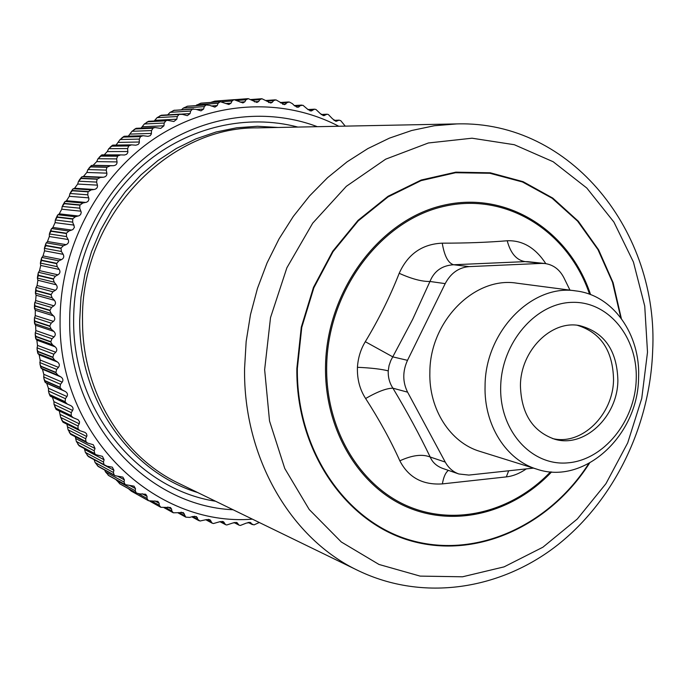 <?xml version="1.0" encoding="UTF-8"?>
<svg xmlns="http://www.w3.org/2000/svg" width="687" height="687" viewBox="0 0 687 687"><rect width="100%" height="100%" fill="white"/><g stroke="black" fill="none" stroke-linecap="round" stroke-linejoin="round"><path stroke-width="1.03" d="M577.381 325.295C600.816 332.594 612.873 350.662 613.543 379.499C613.319 414.725 581.683 445.897 552.485 438.529M399.199 273.306C411.728 278.931 421.981 281.653 429.959 281.472L412.689 319.292L390.817 360.529L389.057 365.536L388.232 370.868C388 377.326 389.563 383.106 392.93 388.198C386.644 388.207 377.541 391.642 365.621 398.512C359.79 389.512 357.06 379.104 357.429 367.296C358.064 357.841 360.684 349.305 365.304 341.697C378.777 319.369 390.07 296.569 399.199 273.306C407.829 254.104 422.179 244.057 442.248 243.164C466.044 243.181 487.701 242.382 507.221 240.759C522.592 240.201 535.448 247.827 545.804 263.636M526.345 468.886C519.552 473.506 512.88 476.177 506.328 476.89L442.385 483.897C422.66 485.177 408.482 477.482 399.843 460.822C390.697 440.47 379.284 419.697 365.621 398.512M445.253 462.076C448.499 467.933 453.034 471.9 458.864 473.978L442.772 468.448C436.614 466.155 432.424 462.351 430.199 457.027L445.253 462.076L407.597 392.165C402.548 381.963 402.522 371.349 407.503 360.332L392.809 356.879L365.304 341.697M407.503 360.332L445.193 283.628L429.959 281.472C434.193 271.047 442.076 265.474 453.592 264.753C448.164 263.138 444.377 255.95 442.248 243.164M528.02 261.687L525.1 261.627C516.504 260.201 510.544 253.245 507.221 240.759M508.672 470.793L506.328 476.89M448.396 470.38C445.545 472.587 443.536 477.096 442.385 483.897M407.597 392.165L392.93 388.198C407.185 412.002 419.611 434.948 430.199 457.027C422.307 453.884 412.183 455.146 399.843 460.822M469.127 266.616L541.459 263.396L525.1 261.627L453.592 264.753L469.127 266.616C458.753 267.483 450.766 273.16 445.193 283.628M569.97 290.137L563.924 277.78C559.596 269.433 553.224 264.675 544.808 263.507L541.459 263.396M533.49 468.113L468.869 475.078L458.864 473.978M215.598 501.244C137.855 489.333 72.71 410.981 73.629 320.185C73.569 260.201 101.092 200.467 145.155 163.394C189.397 126.485 247.26 113.741 297.857 127.069M638.584 377.61C640.567 334.535 613.113 295.195 576.11 290.945C532.296 283.499 485.091 331.469 485.074 385.871C483.811 425.013 506.259 460.17 536.942 469.195C584.336 485.52 638.275 435.283 638.584 377.61M576.11 290.945L516.907 283.19C474.751 276.08 429.693 321.19 429.864 372.5C428.791 409.418 450.432 442.703 479.947 451.402L536.942 469.195M500.686 386.772C501.424 342.744 535.757 302.915 572.159 302.357C608.596 301.155 637.854 337.497 636.222 379.404C635.114 421.277 603.727 460.153 567.668 462.866C531.609 466.224 499.406 430.826 500.686 386.772M617.879 380.4C617.046 350.31 604.259 332.044 579.51 325.586C551.275 319.893 520.488 350.671 520.428 385.699C521.261 413.591 532.631 431.419 554.555 439.165C584.233 448.422 617.699 416.734 617.879 380.4M345.235 126.125L340.786 120.689L339.095 120.156L336.226 121.273L332.602 118.911L328.334 114.506L327.029 114.214L323.86 115.674L320.254 113.553L315.968 109.473L314.543 109.181L311.074 111.019L307.501 109.13L302.958 105.283L300.554 105.54L297.926 107.335L294.414 105.678L292.396 103.677L289.33 102.019L287.209 102.552L284.47 104.664L276.011 99.898L273.624 100.585L272.31 102.277L270.772 103.024L261.919 98.739L259.849 99.658L258.63 101.513L256.895 102.44L248.282 98.662L245.963 99.795L244.847 101.796L242.915 102.921L233.992 99.684L232.026 100.989L231.03 103.153L228.883 104.484L220.304 101.719L218.114 103.265L217.238 105.566L214.894 107.129L209.655 105.309L206.109 104.948L204.305 106.622L203.567 109.053L201.008 110.856L195.941 109.319L192.369 109.19L190.66 111.045L190.067 113.595L187.311 115.656L182.45 114.385L179.144 114.385L177.272 116.524L176.834 119.186L173.863 121.513L167.534 120.311L165.945 120.723L164.193 123.042L163.927 125.807L160.741 128.417L155.047 127.524L153.124 128.083L151.518 130.573L151.338 134.042L150.195 135.674L148.023 136.327L143.025 135.725L140.509 136.627L139.315 139.092L139.255 143.033L138.13 144.51L135.786 145.206L131.543 144.863L128.684 145.962L127.653 148.547L127.816 152.651L126.623 154.3L124.536 155.004L120.672 154.893L117.692 155.975L116.592 158.903L117.048 161.917C117.125 164.193 115.863 165.455 113.269 165.713L110.229 165.782L106.914 167.302L106.219 170.101L106.863 173.15C107.086 175.46 105.901 176.817 103.333 177.229L100.302 177.469L97.09 179.213L96.584 182.089L97.417 185.147C97.786 187.474 96.704 188.925 94.162 189.492L91.156 189.904L88.065 191.853L87.738 194.807L88.975 199.093L88.176 201.145L86.674 202.184L82.835 203.026L79.89 205.173L79.752 208.178L81.264 212.446L80.602 214.559L79.177 215.692L75.407 216.757L72.753 218.792L72.676 222.133L74.436 227.251L72.977 229.51L68.906 231.03L66.39 233.219L66.536 236.586L68.159 239.514C69.129 241.815 68.46 243.524 66.158 244.658L63.376 245.748L61.014 248.084L61.383 251.468L63.187 254.327C64.312 256.577 63.762 258.338 61.547 259.6L58.842 260.837L56.574 263.636L57.244 266.685L59.237 269.45C60.499 271.657 60.07 273.443 57.948 274.826L55.346 276.208L53.277 279.128L54.153 282.151L56.317 284.822C57.717 286.951 57.407 288.772 55.398 290.257L52.899 291.777L51.036 294.8L52.109 297.772L54.436 300.331C55.982 302.383 55.802 304.212 53.895 305.809L51.516 307.45L49.868 310.567L51.139 313.47L54.367 316.819L54.831 319.154L53.99 320.881L51.199 323.139L49.765 325.99L51.233 329.142L53.869 331.426C55.664 333.298 55.733 335.119 54.075 336.888L51.954 338.751L50.761 341.98L52.401 344.711L55.175 346.841C57.09 348.61 57.279 350.404 55.75 352.242L53.775 354.191L52.805 357.455L54.617 360.074L57.528 362.04C59.546 363.689 59.855 365.467 58.472 367.356L56.643 369.391L55.896 372.663L57.88 375.154L60.903 376.948C63.024 378.477 63.453 380.212 62.208 382.144L60.525 384.248L60.018 387.511L62.156 389.873L65.282 391.478C67.489 392.878 68.039 394.561 66.931 396.536L65.411 398.683L65.136 401.929L67.343 404.093L70.709 405.596C72.942 406.867 73.578 408.482 72.616 410.431L71.259 412.629L71.208 415.824L73.166 417.679L78.103 419.723L79.52 421.689L79.374 423.467L78.035 426L78.043 428.86L79.915 430.68L84.922 432.372L86.425 433.6L86.974 435.584L85.686 438.735L85.892 441.526L87.541 443.046L93.295 444.747L95.029 448.525L94.162 450.758L94.763 453.712L95.991 454.717L102.449 456.366L104.123 459.801L103.419 462.025L104.012 464.644L107.06 466.19L112.333 467.177L113.93 470.277L113.389 472.467L114.162 474.975L115.133 475.722L122.879 477.122L124.407 479.895L124.021 482.051L125.197 484.627L134.025 486.156L135.476 488.629L135.236 490.733L136.344 492.983L139.607 493.884L145.713 494.245L147.078 496.426L146.992 498.47L148.504 500.729L131.277 491.119L128.4 488.62M136.593 493.154L119.985 483.949L136.876 493.326M119.95 483.906L116.06 479.646M125.197 484.627L108.898 475.696L125.712 484.97M108.804 475.584L105.472 471.875L104.69 470.02M114.377 475.189L98.37 466.567L115.133 475.722M98.232 466.37L95.107 462.557L94.136 459.663M104.218 464.867L88.468 456.615L105.205 465.623M88.288 456.305L85.386 452.398L84.346 448.568M94.763 453.712L79.254 445.88L95.991 454.717M79.048 445.434L76.36 441.458L75.261 436.726M86.073 441.784L70.546 433.806L70.787 434.416L87.464 443.003M70.546 433.806L68.099 429.779L66.914 424.18M78.206 429.135L62.852 421.483L63.118 422.282L79.812 430.629M62.852 421.483L60.636 417.421L59.314 410.998M71.208 415.824L56.016 408.525L56.3 409.538L73.071 417.627M56.016 408.525L54.033 404.454L53.929 401.663L52.375 397.172M65.136 401.929L50.074 394.991L50.366 396.244L67.249 404.059M50.074 394.991L48.846 392.87L48.391 388.215L46.716 383.294L45.256 382.427L62.156 389.873M60.018 387.511L45.067 380.967L45.256 382.427M45.067 380.967L43.916 378.692L43.788 374.303L42.448 369.245L41.083 368.163L57.88 375.154M55.896 372.663L41.031 366.523L41.083 368.163M41.031 366.523L39.983 364.136L40.147 360.005L39.159 354.835L37.897 353.547L54.617 360.074M52.805 357.455L38 351.727L37.897 353.547M38 351.727L37.072 349.262L37.493 345.398L36.858 340.151L35.715 338.657L52.401 344.711M50.761 341.98L35.99 336.682L35.715 338.657M35.99 336.682L35.192 334.157L35.853 330.559L35.578 325.26L34.573 323.577L51.233 329.142M49.773 326.316L35.02 321.456L34.573 323.577M35.02 321.456L34.367 318.914L35.235 315.582L35.32 310.266L34.462 308.394L51.139 313.47M49.868 310.567L35.097 306.136L34.462 308.394M35.097 306.136L34.59 303.611L35.647 300.545L36.093 295.23L35.389 293.194L52.109 297.772M51.036 294.8L36.222 290.816L35.389 293.194M36.222 290.816L35.861 288.342L37.081 285.526L37.897 280.262L37.364 278.063L54.153 282.151M53.277 279.128L38.395 275.581L37.364 278.063M38.395 275.581L38.18 273.186L39.545 270.626L40.713 265.431L40.361 263.087L57.244 266.685M56.574 263.636L41.598 260.519L40.361 263.087M41.598 260.519L41.521 258.226L43.015 255.925L44.535 250.824L44.372 248.35L61.383 251.468M60.92 248.402L45.823 245.723L44.372 248.35M45.823 245.723L45.866 243.55L47.48 241.506L49.335 236.534L49.37 233.949L66.536 236.586M66.27 233.528L51.036 231.27L49.37 233.949M51.036 231.27L51.19 229.235L52.899 227.449L55.089 222.631L55.321 219.952L72.676 222.133M72.607 219.093L57.201 217.238L55.321 219.952M57.201 217.238L57.459 215.357L59.254 213.837L61.761 209.2L62.199 206.444L79.752 208.178M79.89 205.173L64.295 203.713L62.199 206.444M64.295 203.713L64.638 202.004L66.502 200.741L69.301 196.319L69.954 193.494L87.738 194.807M88.065 191.853L72.264 190.771L69.954 193.494M72.264 190.771L72.676 189.234L74.591 188.247L77.683 184.047L78.541 181.188L96.584 182.089M97.09 179.213L81.066 178.483L78.541 181.188M81.066 178.483L81.53 177.117L83.488 176.404L86.837 172.463L87.91 169.569L106.219 170.101M106.914 167.302L90.641 166.907L87.91 169.569M90.641 166.907L91.139 165.722L93.114 165.292L96.712 161.625L98.001 158.723L116.592 158.903M117.468 156.198L100.937 156.121L98.001 158.723M100.937 156.121L102.045 154.85M104.209 154.85L107.249 151.587L108.752 148.693L127.653 148.547M128.684 145.962L111.887 146.159L108.752 148.693M111.887 146.159L112.823 145.12L131.415 144.863M116.06 145.077L120.105 139.53L139.315 139.092M140.509 136.627L123.42 137.091L120.105 139.53M123.42 137.091L124.295 136.258M128.349 136.146L131.981 131.286L151.518 130.573M152.858 128.246L135.485 128.941L131.981 131.286M135.485 128.941L136.266 128.297M141.084 128.1L144.322 123.978L164.193 123.042M165.67 120.86L147.988 121.762L144.322 123.978M147.988 121.762L148.684 121.273M154.206 120.989L157.048 117.657L177.272 116.524M178.869 114.506L160.878 115.571L157.048 117.657M160.878 115.571L161.488 115.218M192.369 109.19L174.077 110.401L170.093 112.35L167.68 114.849M174.077 110.401L193.614 108.898M206.109 104.948L187.499 106.262L183.386 108.057L181.54 109.705M187.499 106.262L207.062 104.759M220.012 101.77L200.638 103.248L195.864 105.558M201.085 103.179L220.682 101.667M233.992 99.684L214.765 101.135L210.711 102.406M167.808 507.023L171.613 509.119L170.428 507.478L160.87 507.315L159.204 505.237L151.956 501.209M148.504 500.729L157.864 501.364L159.144 503.262L159.204 505.237M259.3 522.506L253.984 524.894L248.325 522.352M171.613 509.119L171.819 511.008L173.339 512.803L183.335 512.579L185.808 517.148L189.724 517.405L192.918 516.495L196.499 516.641L197.942 519.509L199.977 521.021L206.109 519.673L209.87 519.664L212.189 523.176L213.451 523.528L219.462 521.828L223.369 521.648L225.594 524.67L226.753 524.98L232.902 522.97L236.938 522.592L239.042 525.16L240.381 525.443L246.358 523.09L250.506 522.515L251.94 524.198M317.325 126.683C264.358 106.674 200.613 115.502 150.865 153.064C101.298 190.763 69.576 255.581 69.679 320.889C68.494 421.801 146.434 505.915 233.099 509.763M338.768 126.253C283.276 97.219 211.854 100.276 154.618 138.465C97.545 176.748 59.863 248.514 60.078 321.173C58.558 436.065 154.687 527.161 252.395 519.149M590.58 294.611C569.497 230.849 507.049 190.333 443.209 205.336C379.387 219.771 326.153 291.159 325.509 367.167C324.702 430.096 358.983 486.645 407.4 507.229C455.902 527.848 513.309 512.476 551.601 471.926M589.575 294.234C568.329 231.21 506.285 191.458 443.081 206.564C379.885 221.128 327.313 291.872 326.66 367.141C325.861 429.435 359.679 485.469 407.554 506.053C455.515 526.663 512.39 511.763 550.527 471.849M620.808 317.789L612.495 282.228L597.939 249.561L577.595 221.145L552.15 198.251L522.515 181.986L489.848 173.27L455.515 172.729L421.037 180.647L388.052 196.903L358.202 220.922L333.023 251.682L313.873 287.75L301.773 327.338L297.359 368.455C296.363 450.99 346.428 522.618 411.788 540.575C477.242 558.789 549.222 525.229 588.768 463.562M621.323 318.467L613.105 282.709L598.609 249.836L578.282 221.205L552.803 198.114L523.099 181.669L490.32 172.806L455.85 172.154L421.217 180.02L388.061 196.276L358.047 220.347L332.731 251.21L313.461 287.415L301.292 327.175L296.853 368.481C295.848 451.419 346.274 523.322 411.977 541.176C477.783 559.287 550.021 525.28 589.515 463.158M388.232 370.868C381.268 369.091 370.997 367.897 357.429 367.296M647.506 352.173L641.744 398.434L627.703 442.883L605.951 483.665L577.312 518.986L542.893 547.213L504.086 566.869L462.531 576.788L420.135 576.11L378.992 564.456L341.302 541.983L309.219 509.505L284.753 468.474L269.527 420.994L264.641 369.709L270.523 317.609L286.883 267.775L312.697 223.172L346.325 186.323L385.673 159.178L428.387 142.973L472.029 138.207L514.305 144.717L553.147 161.728L586.792 188.023L613.895 222.047L633.423 262.022L644.732 306.05L647.506 352.173M358.708 570.854C291.417 539.432 243.215 458.255 244.572 368.498L246.161 341.465L250.489 314.603L257.488 288.308L267.054 262.941L279.051 238.878L293.28 216.457L309.536 195.967L327.562 177.684L347.09 161.831L367.828 148.598L389.477 138.121L411.745 130.487L434.321 125.747L456.907 123.909L257.419 127.876C167.121 126.554 80.19 218.432 82.526 320.795C82.139 391.659 122.501 456.932 179.264 483.579L358.708 570.854C423.596 601.846 500.411 589.695 557.32 545.203C614.187 500.325 649.885 426.421 652.641 351.315M278.037 127.464L257.479 126.271L236.732 127.773L216.096 131.99L195.881 138.894L176.396 148.444L157.967 160.509L140.895 174.945L125.463 191.544L111.938 210.059L100.551 230.214L91.5 251.691L84.939 274.139L80.98 297.188L79.683 320.477C79.057 400.607 130.693 472.304 197.762 492.57M148.246 500.574L131.354 491.162M146.992 498.47L138.697 493.867M142.226 493.755L147.078 496.426M136.344 492.983L119.71 483.742M135.236 490.733L116.412 480.325M129.912 485.572L135.476 488.629M124.957 484.438L108.58 475.395M124.021 482.051L105.472 471.875M117.906 476.357L124.407 479.895M114.162 474.975L98.018 466.164M113.389 472.467L95.107 462.557M105.746 465.872L113.93 470.277M104.012 464.644L88.091 456.082M103.419 462.025L85.386 452.398M84.578 449.461L104.123 459.801M94.566 453.472L78.859 445.193M94.162 450.758L76.36 441.458M75.733 438.529L95.029 448.525M85.892 441.526L70.375 433.549M85.686 438.735L68.099 429.779M67.644 426.885L86.717 436.503M78.043 428.86L62.706 421.217M78.035 426L60.636 417.421M60.362 414.57L79.228 423.785M71.07 415.541L55.879 408.241M71.259 412.629L54.033 404.454M53.929 401.663L72.616 410.431M65.016 401.629L49.953 394.707M65.411 398.683L48.33 390.929M48.391 388.215L66.931 396.536M65.282 391.478L46.716 383.294M59.924 387.21L44.973 380.667M60.525 384.248L43.564 376.931M43.788 374.303L62.208 382.144M60.903 376.948L42.448 369.245M55.827 372.345L40.962 366.214M56.643 369.391L39.769 362.53M40.147 360.005L58.472 367.356M57.528 362.04L39.159 354.835M52.753 357.137L37.948 351.418M53.775 354.191L36.969 347.811M37.493 345.398L55.75 352.242M55.175 346.841L36.858 340.151M50.726 341.654L35.956 336.364M51.954 338.751L35.183 332.843M35.853 330.559L54.075 336.888M53.869 331.426L35.578 325.26M49.765 325.99L35.011 321.13M51.199 323.139L34.436 317.72M35.235 315.582L53.457 321.379M53.629 315.891L35.32 310.266M49.885 310.232L35.106 305.809M51.516 307.45L34.719 302.529M35.647 300.545L53.895 305.809M54.436 300.331L36.093 295.23M51.07 294.474L36.256 290.498M52.899 291.777L36.05 287.355M37.081 285.526L55.398 290.257M56.317 284.822L37.897 280.262M53.337 278.802L38.446 275.264M55.346 276.208L38.42 272.284M39.545 270.626L57.948 274.826M59.237 269.45L40.713 265.431M56.66 263.31L41.675 260.21M58.842 260.837L41.804 257.402M43.015 255.925L61.547 259.6M63.187 254.327L44.535 250.824M61.014 248.084L45.917 245.414M63.376 245.748L46.192 242.794M47.48 241.506L66.158 244.658M68.159 239.514L49.335 236.534M66.39 233.219L51.147 230.969M68.906 231.03L51.559 228.548M52.899 227.449L71.766 230.102M74.102 225.113L55.089 222.631M72.753 218.792L57.339 216.946M75.407 216.757L57.871 214.739M59.254 213.837L78.327 216.001M80.989 211.201L61.761 209.2M80.053 204.889L64.458 203.438M82.835 203.026L65.085 201.446M66.502 200.741L85.806 202.433M88.778 197.856L69.301 196.319M88.245 191.579L72.444 190.505M91.156 189.904L73.166 188.745M74.591 188.247L94.162 189.492M97.417 185.147L77.683 184.047M97.296 178.955L81.264 178.234M100.302 177.469L82.054 176.705M83.488 176.404L103.333 177.229M106.863 173.15L86.837 172.463M107.129 167.061L90.856 166.675M110.229 165.782L91.697 165.387M93.114 165.292L113.269 165.713M117.048 161.917L96.712 161.625M117.692 155.975L101.161 155.897M127.911 151.526L107.249 151.587M128.933 145.756L112.118 145.962M139.392 142.011L118.387 142.398M140.766 136.438L123.669 136.911M151.423 133.424L130.066 134.102M153.124 128.083L135.743 128.778M163.927 125.807L142.2 126.743M165.945 120.723L148.255 121.616M176.834 119.186L154.738 120.345M179.144 114.385L161.153 115.45M190.067 113.595L181.308 114.119M170.093 112.35L190.66 111.045M192.661 109.087L174.352 110.306M203.567 109.053L196.439 109.516M183.386 108.057L204.305 106.622M206.401 104.871L187.783 106.193M217.238 105.566L211.107 105.996M196.851 104.802L218.114 103.265M220.304 101.719L201.377 103.119M231.03 103.153L225.645 103.531M221.832 101.745L232.026 100.989M234.284 99.649L215.048 101.109M244.847 101.796L240.064 102.14M237.316 100.431L245.963 99.795M258.63 101.513L254.405 101.813M252.077 100.225L259.849 99.658M272.31 102.277L268.617 102.526M266.573 101.083L273.624 100.585M285.818 104.072L282.64 104.278M280.777 102.981L287.209 102.552M299.085 106.88L296.398 107.043M294.654 105.901L300.554 105.54M312.061 110.676L309.837 110.796M308.205 109.817L313.581 109.516M324.668 115.433L322.873 115.519M321.396 114.686L326.239 114.454M336.87 121.11L335.471 121.17M334.148 120.491L338.468 120.319M154.858 500.9L159.144 503.262M249.699 522.275L251.056 522.97M238.389 524.559L234.344 522.455M235.89 522.318L237.599 523.202M224.829 523.906L220.347 521.527M222.056 521.33L224.142 522.429M211.33 522.223L206.409 519.578M208.264 519.303L210.746 520.634M197.942 519.509L192.583 516.59M194.584 516.238L197.487 517.809M184.751 515.774L178.869 512.545M181.067 512.141L184.417 513.97M171.819 511.008L165.318 507.418M527.959 261.687L544.808 263.507M652.65 351.04C659.031 232.841 571.756 120.577 456.907 123.909M131.277 491.119L148.564 500.763M119.985 483.949L119.375 483.519M108.864 475.67L108.014 474.975M98.301 466.516L97.253 465.528M88.374 456.529L87.18 455.223M79.125 445.751L77.829 444.12M70.615 434.236L69.275 432.26M62.895 422.033L61.564 419.723M56.008 409.203L54.737 406.567M50.014 395.815L48.846 392.87M44.938 381.929L43.916 378.692M40.825 367.614L39.983 364.136M37.699 352.955L37.072 349.262M35.578 338.03L35.192 334.157M34.479 322.924L34.367 318.914M34.427 307.707L34.59 303.611M35.415 292.473L35.861 288.342M37.442 277.308L38.18 273.186M40.507 262.288L41.521 258.226M44.586 247.509L45.866 243.55M49.662 233.048L51.19 229.235M55.716 218.99L57.459 215.357M62.697 205.404L64.638 202.004M70.581 192.377L72.676 189.234M79.323 179.985L81.53 177.117M88.863 168.281L91.139 165.73M99.16 157.349L101.453 155.107M110.143 147.233L112.41 145.309M121.745 137.993L123.943 136.395M133.922 129.68L135.983 128.392M146.58 122.329L148.469 121.341M159.659 115.991L161.325 115.261M173.072 110.676L174.489 110.186M186.761 106.425L187.877 106.133M200.638 103.248L201.428 103.102M67.343 404.093L50.366 396.244M120.672 154.893L101.977 154.85M142.905 135.734L124.261 136.258M154.953 127.533L136.232 128.297M167.534 120.311L148.65 121.273M180.415 114.094L161.454 115.227M234.396 99.641L215.074 101.101M247.844 98.679L235.031 99.649M261.541 98.739L251.056 99.521M275.126 99.847L265.843 100.508M288.531 101.968L280.253 102.518M301.687 105.085L294.276 105.549M314.543 109.181L307.913 109.551M327.029 114.214L321.164 114.506M339.026 120.165L333.985 120.371M160.44 507.109L149.843 501.201M252.421 524.619L248.084 522.403M239.042 525.16L234.009 522.541M225.594 524.67L219.909 521.665M212.189 523.176L205.851 519.767M198.904 520.669L191.828 516.804M185.808 517.148L177.856 512.768M172.969 512.622L163.978 507.641"/></g></svg>
